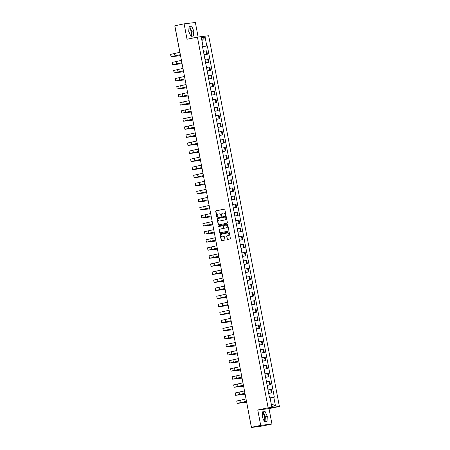 <?xml version="1.0" encoding="UTF-8"?>
<svg xmlns="http://www.w3.org/2000/svg" width="450" height="450" viewBox="0 0 450 450"><rect width="100%" height="100%" fill="white"/><g stroke="black" fill="none" stroke-linecap="round" stroke-linejoin="round"><path stroke-width="0.67" d="M225.636 215.347A0.36 0.326 -96.8 0 0 225.889 214.926L224.859 209.537A0.518 0.467 -96.8 0 0 224.303 209.126L216.079 210.831A0.518 0.467 -96.8 0 0 215.719 211.433L216.748 216.821A0.36 0.326 -96.8 0 0 217.136 217.108A0.36 0.326 -96.8 0 0 217.389 216.686L217.254 215.989A1.654 1.491 -96.8 0 1 218.407 214.065L219.094 213.924A1.654 1.491 -96.8 0 1 220.866 215.241L220.995 215.938A0.36 0.326 -96.8 0 0 221.636 215.809L221.501 215.111A1.654 1.491 -96.8 0 1 222.654 213.182L223.341 213.041A1.654 1.491 -96.8 0 1 225.112 214.363L225.248 215.061A0.36 0.326 -96.8 0 0 225.636 215.347M188.977 27.624A4.106 1.761 -101.7 0 1 191.059 31.376A4.106 1.761 -101.7 0 1 190.536 35.398M262.519 413.134A4.106 1.761 -101.7 0 1 264.6 416.891A4.106 1.761 -101.7 0 1 264.077 420.907M227.138 239.04A0.518 0.467 -96.8 0 0 227.694 239.456L230.001 238.978A0.518 0.467 -96.8 0 0 230.361 238.376L229.219 232.391A0.518 0.467 -96.8 0 0 228.662 231.975L220.438 233.679A0.518 0.467 -96.8 0 0 220.078 234.281L221.22 240.266A0.518 0.467 -96.8 0 0 221.777 240.683L224.561 240.103A0.518 0.467 -96.8 0 0 224.921 239.501L224.432 236.936A0.518 0.467 -96.8 0 0 223.881 236.526L222.497 236.812A1.384 1.249 -96.8 0 1 221.979 234.101L227.396 232.976A1.384 1.249 -96.8 0 1 227.914 235.693L227.008 235.879A0.518 0.467 -96.8 0 0 226.648 236.481L227.362 239.018A0.518 0.467 -96.8 0 0 227.79 239.434M268.144 407.829L257.766 409.978L260.702 425.379L251.438 427.298L174.842 25.768L184.106 23.844L187.042 39.246L197.426 37.097L268.144 407.829L279.394 406.479L208.676 35.752L197.426 37.097M226.991 223.2A0.518 0.467 -96.8 0 0 227.351 222.598L226.209 216.613A0.518 0.467 -96.8 0 0 225.653 216.203L217.429 217.907A0.518 0.467 -96.8 0 0 217.069 218.509L218.211 224.494A0.518 0.467 -96.8 0 0 218.768 224.904L226.991 223.2M227.711 224.499L228.853 230.484A0.518 0.467 -96.8 0 1 228.493 231.086L220.269 232.791A0.518 0.467 -96.8 0 1 219.718 232.38L219.229 229.821A0.518 0.467 -96.8 0 1 219.589 229.219L222.924 228.527A0.518 0.467 -96.8 0 0 223.284 227.925L222.958 226.226A0.518 0.467 -96.8 0 0 222.407 225.81L218.931 226.53A0.36 0.326 -96.8 0 1 218.542 226.226A0.36 0.326 -96.8 0 1 218.796 225.821L227.16 224.089A0.518 0.467 -96.8 0 1 227.711 224.499M260.702 425.379L271.952 424.029L262.688 425.947L251.404 427.5L247.005 404.066M198.124 37.012L195.356 22.5L184.106 23.844M271.952 424.029L269.016 408.634L279.394 406.479M251.438 427.298L253.429 427.056L251.404 427.5M204.075 54.754L206.73 54.292L206.078 50.884L203.422 51.345M206.078 50.884L206.764 50.799L207.416 54.208L204.097 54.894M206.73 54.292L207.416 54.208M205.639 62.961L208.952 62.269L208.305 58.86L204.958 59.406M205.611 62.814L208.952 62.269M207.174 71.021L210.493 70.335L209.841 66.921L206.499 67.466M207.146 70.875L210.493 70.335M208.716 79.082L212.029 78.396L211.382 74.981L208.035 75.527M208.688 78.941L212.029 78.396M210.251 87.142L213.57 86.456L212.917 83.047L209.571 83.587M210.223 87.002L213.57 86.456M211.787 95.203L215.106 94.517L214.453 91.108L211.112 91.654M211.764 95.062L215.106 94.517M213.328 103.264L216.641 102.578L215.994 99.169L212.648 99.714M213.3 103.123L216.641 102.578M214.864 111.33L218.183 110.638L217.53 107.229L214.189 107.775M214.836 111.184L218.183 110.638M216.405 119.391L219.718 118.704L219.071 115.29L215.724 115.836M216.377 119.244L219.718 118.704M217.941 127.451L221.259 126.765L220.607 123.351L217.26 123.896M217.912 127.311L221.259 126.765M219.476 135.512L222.795 134.826L222.143 131.417L218.801 131.957M219.448 135.371L222.795 134.826M221.018 143.572L224.331 142.886L223.684 139.477L220.337 140.023M220.989 143.432L224.331 142.886M222.553 151.633L225.872 150.947L225.219 147.538L221.878 148.084M222.525 151.493L225.872 150.947M224.089 159.699L227.407 159.013L226.755 155.599L223.414 156.144M224.066 159.553L227.407 159.013M225.63 167.76L228.949 167.074L228.296 163.659L224.949 164.205M225.602 167.619L228.949 167.074M227.166 175.821L230.484 175.134L229.832 171.726L226.491 172.266M227.138 175.68L230.484 175.134M228.707 183.881L232.02 183.195L231.373 179.786L228.026 180.332M228.679 183.741L232.02 183.195M230.243 191.942L233.561 191.256L232.909 187.847L229.567 188.393M230.214 191.801L233.561 191.256M231.778 200.008L235.097 199.316L234.444 195.907L231.103 196.453M231.756 199.862L235.097 199.316M233.319 208.069L236.638 207.382L235.986 203.968L232.639 204.514M233.291 207.922L236.638 207.382M234.855 216.129L238.174 215.443L237.521 212.029L234.18 212.574M234.827 215.989L238.174 215.443M236.396 224.19L239.709 223.504L239.062 220.095L235.716 220.635M236.368 224.049L239.709 223.504M237.932 232.251L241.251 231.564L240.598 228.156L237.257 228.701M237.904 232.11L241.251 231.564M239.468 240.311L242.786 239.625L242.134 236.216L238.792 236.762M239.445 240.171L242.786 239.625M241.009 248.377L244.322 247.686L243.675 244.277L240.328 244.822M240.981 248.231L244.322 247.686M242.544 256.438L245.863 255.752L245.211 252.338L241.869 252.883M242.516 256.292L245.863 255.752M244.086 264.499L247.399 263.812L246.752 260.404L243.405 260.944M244.058 264.358L247.399 263.812M245.621 272.559L248.94 271.873L248.287 268.464L244.946 269.004M245.593 272.419L248.94 271.873M247.157 280.62L250.476 279.934L249.823 276.525L246.482 277.071M247.134 280.479L250.476 279.934M248.698 288.681L252.011 287.994L251.364 284.586L248.018 285.131M248.67 288.54L252.011 287.994M250.234 296.747L253.553 296.061L252.9 292.646L249.559 293.192M250.206 296.601L253.553 296.061M251.775 304.808L255.088 304.121L254.441 300.707L251.094 301.252M251.747 304.667L255.088 304.121M253.311 312.868L256.629 312.182L255.977 308.773L252.63 309.313M253.282 312.728L256.629 312.182M254.846 320.929L258.165 320.243L257.512 316.834L254.171 317.379M254.824 320.788L258.165 320.243M256.387 328.989L259.701 328.303L259.054 324.894L255.707 325.44M256.359 328.849L259.701 328.303M257.923 337.056L261.242 336.364L260.589 332.955L257.248 333.501M257.895 336.909L261.242 336.364M259.464 345.116L262.778 344.43L262.131 341.016L258.784 341.561M259.436 344.97L262.778 344.43M261 353.177L264.319 352.491L263.666 349.076L260.319 349.622M260.972 353.036L264.319 352.491M262.536 361.238L265.854 360.551L265.202 357.142L261.861 357.683M262.507 361.097L265.854 360.551M264.077 369.298L267.39 368.612L266.743 365.203L263.396 365.749M264.049 369.157L267.39 368.612M265.613 377.359L268.931 376.673L268.279 373.264L264.938 373.809M265.584 377.218L268.931 376.673M267.148 385.425L270.467 384.739L269.814 381.324L266.473 381.87M267.126 385.279L270.467 384.739M268.689 393.486L272.008 392.799L271.356 389.385L268.009 389.931M268.661 393.339L272.008 392.799M202.534 46.688L203.136 46.564L201.921 40.635L205.138 37.232L206.792 45.911L203.136 46.564M202.5 46.513L203.012 46.367L201.358 37.682L205.138 37.232M271.204 403.819L270.146 397.868L274.337 397.147L207.321 45.849L206.792 45.911M273.808 397.215L275.462 405.894L271.682 406.35L270.028 397.665L269.499 397.727L202.483 46.429L203.012 46.367M193.461 36.023L193.764 30.881L191.559 26.044L189.056 26.348L188.752 31.483L190.958 36.321L193.461 36.023M257.766 409.978L269.016 408.634M267.002 421.532L267.306 416.396L265.101 411.559L262.592 411.857L262.294 416.993L264.499 421.83L267.002 421.532M202.562 46.834L207.321 45.849M271.282 403.808L275.462 405.894M191.52 36.253L191.812 31.286L189.607 26.449L189.045 26.516M191.812 31.286L193.764 30.881M189.607 26.449L191.559 26.044M265.056 421.762L265.348 416.801L263.143 411.964L262.586 412.031M265.348 416.801L267.306 416.396M263.143 411.964L265.101 411.559M225.72 215.319A0.36 0.326 -96.8 0 1 225.472 215.032L225.338 214.335A1.654 1.491 -96.8 0 0 223.566 213.013M219.319 213.896A1.654 1.491 -96.8 0 1 221.091 215.213L221.22 215.91A0.36 0.326 -96.8 0 0 221.468 216.197M224.432 209.121L216.304 210.803A0.518 0.467 -96.8 0 0 215.944 211.404L216.973 216.793A0.36 0.326 -96.8 0 0 217.221 217.074M225.782 216.197L217.654 217.879A0.518 0.467 -96.8 0 0 217.294 218.481L218.436 224.466A0.518 0.467 -96.8 0 0 218.863 224.882M225.675 217.305A0.36 0.326 -96.8 0 0 225.287 217.018L218.07 218.509A0.36 0.326 -96.8 0 0 217.817 218.931L217.958 219.667A1.654 1.491 -96.8 0 0 219.954 220.961L224.662 219.966A1.654 1.491 -96.8 0 0 225.816 218.042L225.9 217.277A0.36 0.326 -96.8 0 0 225.512 216.99L225.338 217.007M225.9 217.277L226.041 218.014A1.654 1.491 -96.8 0 1 224.888 219.938L219.954 220.961M222.474 225.804L222.632 225.782A0.518 0.467 -96.8 0 1 223.183 226.198L223.509 227.897A0.518 0.467 -96.8 0 1 223.149 228.499L219.814 229.191A0.518 0.467 -96.8 0 0 219.454 229.792L219.943 232.352A0.518 0.467 -96.8 0 0 220.365 232.774M227.289 224.083L219.021 225.793A0.36 0.326 -96.8 0 0 219.049 226.507M226.384 227.807A1.384 1.249 -96.8 0 0 225.866 225.096L223.959 225.489A0.518 0.467 -96.8 0 0 223.599 226.091L223.926 227.79A0.518 0.467 -96.8 0 0 224.477 228.206L226.609 227.779A1.384 1.249 -96.8 0 0 226.091 225.067M226.609 227.779L224.702 228.178M227.621 232.948A1.384 1.249 -96.8 0 1 228.139 235.665L227.233 235.851A0.518 0.467 -96.8 0 0 226.873 236.453L227.362 239.018M224.004 236.52L222.722 236.784M228.791 231.969L220.663 233.651A0.518 0.467 -96.8 0 0 220.303 234.253L221.445 240.238A0.518 0.467 -96.8 0 0 221.873 240.66M179.927 55.727A1.209 0.518 -101.7 0 1 179.904 55.733A1.209 0.518 -101.7 0 1 179.888 55.738L180.495 55.609A1.209 0.518 78.3 0 0 180.512 55.609A1.209 0.518 78.3 0 0 180.534 55.603M179.904 55.733L171.731 56.61L180.36 54.692M179.899 52.29L170.606 54.366L171.056 56.739L179.888 55.738M180.354 54.664L171.056 56.739M181.463 63.788A1.209 0.518 -101.7 0 1 181.446 63.793A1.209 0.518 -101.7 0 1 181.429 63.799L182.031 63.669A1.209 0.518 78.3 0 0 182.047 63.669A1.209 0.518 78.3 0 0 182.07 63.664M182.031 63.669L173.267 64.676L181.896 62.752M181.44 60.351L172.142 62.426L172.597 64.8L182.047 63.669M181.89 62.73L172.597 64.8M183.004 71.854A1.209 0.518 -101.7 0 1 182.981 71.854A1.209 0.518 -101.7 0 1 182.964 71.859L183.566 71.736A1.209 0.518 78.3 0 0 183.589 71.73A1.209 0.518 78.3 0 0 183.611 71.724L182.981 71.854M183.566 71.736L174.808 72.737L183.437 70.813M182.976 68.411L173.678 70.487L174.133 72.866L182.964 71.859M183.431 70.791L174.133 72.866M184.539 79.914A1.209 0.518 -101.7 0 1 184.523 79.92A1.209 0.518 -101.7 0 1 184.5 79.92L185.107 79.796A1.209 0.518 78.3 0 0 185.124 79.791A1.209 0.518 78.3 0 0 185.147 79.785M184.523 79.92L176.344 80.797L184.972 78.874L175.669 80.927L184.5 79.92M184.517 76.472L175.219 78.547L175.669 80.927M186.075 87.975A1.209 0.518 -101.7 0 1 186.058 87.981A1.209 0.518 -101.7 0 1 186.041 87.981L186.643 87.857A1.209 0.518 78.3 0 0 186.666 87.851A1.209 0.518 78.3 0 0 186.683 87.846M186.643 87.857L177.879 88.858L186.508 86.934M186.053 84.532L176.754 86.608L177.21 88.987L186.666 87.851M186.508 86.912L177.21 88.987M187.616 96.036A1.209 0.518 -101.7 0 1 187.594 96.041A1.209 0.518 -101.7 0 1 187.577 96.041L188.184 95.918A1.209 0.518 78.3 0 0 188.201 95.918A1.209 0.518 78.3 0 0 188.224 95.912L187.594 96.041M188.184 95.918L179.421 96.919L188.049 95.001M187.588 92.599L178.296 94.669L178.746 97.048L187.577 96.041M188.044 94.972L178.746 97.048M189.585 103.061L180.956 104.979L189.135 104.102A1.209 0.518 -101.7 0 1 189.135 104.102A1.209 0.518 -101.7 0 1 189.112 104.108L189.72 103.978A1.209 0.518 78.3 0 0 189.737 103.978A1.209 0.518 78.3 0 0 189.759 103.972M189.129 100.659L179.831 102.735L180.287 105.109L189.112 104.108M189.579 103.033L180.287 105.109M190.688 112.157A1.209 0.518 -101.7 0 1 190.671 112.163A1.209 0.518 -101.7 0 1 190.654 112.168L191.256 112.039A1.209 0.518 78.3 0 0 191.278 112.039A1.209 0.518 78.3 0 0 191.295 112.033M191.256 112.039L182.498 113.046L191.126 111.122M190.665 108.72L181.367 110.796L181.822 113.169L191.278 112.039M191.121 111.099L181.822 113.169M192.229 120.223A1.209 0.518 -101.7 0 1 192.212 120.223A1.209 0.518 -101.7 0 1 192.189 120.229L192.797 120.105A1.209 0.518 78.3 0 0 192.814 120.099A1.209 0.518 78.3 0 0 192.836 120.094L192.212 120.223M192.797 120.105L184.033 121.106L192.662 119.183M192.206 116.781L182.908 118.856L183.358 121.236L192.189 120.229M192.656 119.16L183.358 121.236M194.197 127.243L185.569 129.167L193.748 128.289A1.209 0.518 -101.7 0 1 193.748 128.289A1.209 0.518 -101.7 0 1 193.731 128.289L194.333 128.166A1.209 0.518 78.3 0 0 194.355 128.16A1.209 0.518 78.3 0 0 194.372 128.154M193.742 124.841L184.444 126.917L184.899 129.296L193.731 128.289M194.197 127.221L184.899 129.296M195.306 136.344A1.209 0.518 -101.7 0 1 195.283 136.35A1.209 0.518 -101.7 0 1 195.266 136.35L195.874 136.226A1.209 0.518 78.3 0 0 195.891 136.221A1.209 0.518 78.3 0 0 195.913 136.221M195.874 136.226L187.11 137.227L195.739 135.309M195.278 132.907L185.985 134.977L186.435 137.357L195.891 136.221M195.733 135.281L186.435 137.357M196.841 144.405A1.209 0.518 -101.7 0 1 196.824 144.411A1.209 0.518 -101.7 0 1 196.802 144.411L197.409 144.287A1.209 0.518 78.3 0 0 197.426 144.287A1.209 0.518 78.3 0 0 197.449 144.281L196.824 144.411M197.409 144.287L188.646 145.288L197.274 143.37M196.819 140.968L187.521 143.038L187.976 145.417L196.802 144.411M197.269 143.342L187.976 145.417M198.816 151.431L190.181 153.349L198.36 152.471A1.209 0.518 -101.7 0 1 198.36 152.471A1.209 0.518 -101.7 0 1 198.343 152.477L198.945 152.347A1.209 0.518 78.3 0 0 198.968 152.347A1.209 0.518 78.3 0 0 198.984 152.342M198.354 149.029L189.056 151.104L189.512 153.478L198.343 152.477M198.81 151.408L189.512 153.478M200.503 160.408L199.901 160.532A1.209 0.518 -101.7 0 1 199.901 160.532A1.209 0.518 -101.7 0 1 199.879 160.537L200.486 160.414A1.209 0.518 78.3 0 0 200.503 160.408A1.209 0.518 78.3 0 0 200.526 160.403M200.486 160.414L191.722 161.415L200.351 159.491M199.89 157.089L190.597 159.165L191.047 161.539L199.879 160.537M200.346 159.469L191.047 161.539M201.454 168.593A1.209 0.518 -101.7 0 1 201.437 168.593A1.209 0.518 -101.7 0 1 201.42 168.598L202.022 168.474A1.209 0.518 78.3 0 0 202.044 168.469A1.209 0.518 78.3 0 0 202.061 168.463L201.437 168.593M202.022 168.474L193.258 169.476L201.887 167.552L196.47 168.649L192.589 169.605L201.42 168.598M201.431 165.15L192.133 167.226L192.589 169.605M202.995 176.653A1.209 0.518 -101.7 0 1 202.972 176.659A1.209 0.518 -101.7 0 1 202.956 176.659L203.563 176.535A1.209 0.518 78.3 0 0 203.58 176.529A1.209 0.518 78.3 0 0 203.602 176.524M202.972 176.659L194.799 177.536L203.428 175.612M202.967 173.211L193.674 175.286L194.124 177.666L202.956 176.659M203.422 175.59L194.124 177.666M205.116 184.596L204.514 184.719A1.209 0.518 -101.7 0 1 204.514 184.719A1.209 0.518 -101.7 0 1 204.491 184.719L205.099 184.596A1.209 0.518 78.3 0 0 205.116 184.596A1.209 0.518 78.3 0 0 205.138 184.59M205.099 184.596L196.335 185.597L204.964 183.679M204.508 181.277L195.21 183.347L195.666 185.726L204.491 184.719M204.958 183.651L195.666 185.726M206.066 192.774A1.209 0.518 -101.7 0 1 206.049 192.78A1.209 0.518 -101.7 0 1 206.032 192.786L206.634 192.656A1.209 0.518 78.3 0 0 206.657 192.656A1.209 0.518 78.3 0 0 206.674 192.651L206.049 192.78M206.634 192.656L197.871 193.657L206.499 191.739M206.044 189.338L196.746 191.413L197.201 193.787L206.032 192.786M206.499 191.711L197.201 193.787M207.607 200.835A1.209 0.518 -101.7 0 1 207.591 200.841A1.209 0.518 -101.7 0 1 207.568 200.846L208.176 200.717A1.209 0.518 78.3 0 0 208.192 200.717A1.209 0.518 78.3 0 0 208.215 200.711M207.591 200.841L199.412 201.724L208.041 199.8M207.579 197.398L198.287 199.474L198.737 201.847L207.568 200.846M208.035 199.778L198.737 201.847M209.734 208.778L209.126 208.901A1.209 0.518 -101.7 0 1 209.126 208.901A1.209 0.518 -101.7 0 1 209.109 208.907L209.711 208.783A1.209 0.518 78.3 0 0 209.734 208.778A1.209 0.518 78.3 0 0 209.751 208.772M209.711 208.783L200.947 209.784L209.576 207.861M209.121 205.459L199.822 207.534L200.278 209.914L209.109 208.907M209.571 207.838L200.278 209.914M210.684 216.962A1.209 0.518 -101.7 0 1 210.662 216.968A1.209 0.518 -101.7 0 1 210.645 216.968L211.252 216.844A1.209 0.518 78.3 0 0 211.269 216.838A1.209 0.518 78.3 0 0 211.292 216.833M211.252 216.844L202.489 217.845L211.118 215.921M210.656 213.519L201.364 215.595L201.814 217.974L211.269 216.838M211.112 215.899L201.814 217.974M212.22 225.023A1.209 0.518 -101.7 0 1 212.203 225.028A1.209 0.518 -101.7 0 1 212.181 225.028L212.788 224.904A1.209 0.518 78.3 0 0 212.805 224.899A1.209 0.518 78.3 0 0 212.828 224.893M212.788 224.904L204.024 225.906L212.653 223.982M212.197 221.58L202.899 223.656L203.355 226.035L212.181 225.028M212.648 223.959L203.355 226.035M213.756 233.083A1.209 0.518 -101.7 0 1 213.739 233.089A1.209 0.518 -101.7 0 1 213.722 233.089L214.324 232.965A1.209 0.518 78.3 0 0 214.346 232.965A1.209 0.518 78.3 0 0 214.363 232.959M214.324 232.965L205.56 233.966L214.189 232.048M213.733 229.646L204.435 231.716L204.891 234.096L213.722 233.089M214.189 232.02L204.891 234.096M215.297 241.144A1.209 0.518 -101.7 0 1 215.274 241.149A1.209 0.518 -101.7 0 1 215.257 241.155L215.865 241.026A1.209 0.518 78.3 0 0 215.882 241.026A1.209 0.518 78.3 0 0 215.904 241.02M215.865 241.026L207.101 242.027L215.73 240.109M215.269 237.707L205.976 239.782L206.426 242.156L215.882 241.026M215.724 240.081L206.426 242.156M216.833 249.204A1.209 0.518 -101.7 0 1 216.816 249.21A1.209 0.518 -101.7 0 1 216.799 249.216L217.401 249.086A1.209 0.518 78.3 0 0 217.417 249.086A1.209 0.518 78.3 0 0 217.44 249.081M216.816 249.21L208.637 250.093L217.266 248.169M216.81 245.768L207.512 247.843L207.968 250.217L216.799 249.216M217.26 248.147L207.968 250.217M218.334 257.276L209.503 258.283L218.801 256.207L210.178 258.154L218.351 257.271A1.209 0.518 -101.7 0 1 218.351 257.271A1.209 0.518 -101.7 0 1 218.334 257.276L218.942 257.153A1.209 0.518 78.3 0 0 218.959 257.147A1.209 0.518 78.3 0 0 218.981 257.141M218.346 253.828L209.047 255.904L209.503 258.283M219.909 265.331A1.209 0.518 -101.7 0 1 219.893 265.337A1.209 0.518 -101.7 0 1 219.87 265.337L220.477 265.213A1.209 0.518 78.3 0 0 220.494 265.207A1.209 0.518 78.3 0 0 220.517 265.202M220.477 265.213L211.714 266.214L220.343 264.291M219.887 261.889L210.589 263.964L211.044 266.344L220.494 265.207M220.337 264.268L211.044 266.344M221.445 273.392A1.209 0.518 -101.7 0 1 221.428 273.398A1.209 0.518 -101.7 0 1 221.411 273.398L222.013 273.274A1.209 0.518 78.3 0 0 222.036 273.268A1.209 0.518 78.3 0 0 222.053 273.268L221.428 273.398M222.013 273.274L213.249 274.275L221.878 272.357M221.422 269.955L212.124 272.025L212.58 274.404L221.411 273.398M221.878 272.329L212.58 274.404M223.419 280.418L214.791 282.336L222.964 281.458A1.209 0.518 -101.7 0 1 222.964 281.458A1.209 0.518 -101.7 0 1 222.947 281.458L223.554 281.334A1.209 0.518 78.3 0 0 223.571 281.334A1.209 0.518 78.3 0 0 223.594 281.329M222.958 278.016L213.666 280.091L214.116 282.465L222.947 281.458M223.414 280.389L214.116 282.465M224.522 289.513A1.209 0.518 -101.7 0 1 224.505 289.519A1.209 0.518 -101.7 0 1 224.488 289.524L225.09 289.395A1.209 0.518 78.3 0 0 225.107 289.395A1.209 0.518 78.3 0 0 225.129 289.389M225.09 289.395L216.326 290.396L224.955 288.478M224.499 286.076L215.201 288.152L215.657 290.526L225.107 289.395M224.949 288.456L215.657 290.526M226.063 297.574A1.209 0.518 -101.7 0 1 226.041 297.579A1.209 0.518 -101.7 0 1 226.024 297.585L226.626 297.461A1.209 0.518 78.3 0 0 226.648 297.456A1.209 0.518 78.3 0 0 226.671 297.45L226.041 297.579M226.626 297.461L217.868 298.463L226.496 296.539M226.035 294.137L216.737 296.213L217.192 298.586L226.024 297.585M226.491 296.516L217.192 298.586M228.032 304.599L219.403 306.523L227.582 305.64A1.209 0.518 -101.7 0 1 227.582 305.64A1.209 0.518 -101.7 0 1 227.559 305.646L228.167 305.522A1.209 0.518 78.3 0 0 228.184 305.516A1.209 0.518 78.3 0 0 228.206 305.511M227.576 302.197L218.278 304.273L218.728 306.652L227.559 305.646M228.026 304.577L218.728 306.652M229.134 313.701A1.209 0.518 -101.7 0 1 229.118 313.706A1.209 0.518 -101.7 0 1 229.101 313.706L229.703 313.582A1.209 0.518 78.3 0 0 229.725 313.577A1.209 0.518 78.3 0 0 229.742 313.571M229.703 313.582L220.939 314.584L229.567 312.66M229.112 310.258L219.814 312.334L220.269 314.713L229.725 313.577M229.567 312.637L220.269 314.713M230.676 321.761A1.209 0.518 -101.7 0 1 230.653 321.767A1.209 0.518 -101.7 0 1 230.636 321.767L231.244 321.643A1.209 0.518 78.3 0 0 231.261 321.643A1.209 0.518 78.3 0 0 231.283 321.637L230.653 321.767M231.244 321.643L222.48 322.644L231.109 320.726M230.648 318.324L221.355 320.394L221.805 322.774L230.636 321.767M231.103 320.698L221.805 322.774M232.644 328.787L224.016 330.705L232.194 329.827A1.209 0.518 -101.7 0 1 232.194 329.827A1.209 0.518 -101.7 0 1 232.172 329.833L232.779 329.704A1.209 0.518 78.3 0 0 232.796 329.704A1.209 0.518 78.3 0 0 232.819 329.698M232.189 326.385L222.891 328.461L223.346 330.834L232.172 329.833M232.639 328.759L223.346 330.834M233.747 337.882A1.209 0.518 -101.7 0 1 233.73 337.888A1.209 0.518 -101.7 0 1 233.713 337.894L234.315 337.764A1.209 0.518 78.3 0 0 234.338 337.764A1.209 0.518 78.3 0 0 234.354 337.759M234.315 337.764L225.557 338.771L234.186 336.848M233.724 334.446L224.426 336.521L224.882 338.895L234.338 337.764M234.18 336.825L224.882 338.895M235.288 345.949A1.209 0.518 -101.7 0 1 235.271 345.949A1.209 0.518 -101.7 0 1 235.249 345.954L235.856 345.831A1.209 0.518 78.3 0 0 235.873 345.825A1.209 0.518 78.3 0 0 235.896 345.819L235.271 345.949M235.856 345.831L227.093 346.832L235.721 344.908L230.304 346.005L226.417 346.961L235.249 345.954M235.266 342.506L225.968 344.582L226.417 346.961M237.257 352.969L228.628 354.892L236.807 354.015A1.209 0.518 -101.7 0 1 236.807 354.015A1.209 0.518 -101.7 0 1 236.79 354.015L237.392 353.891A1.209 0.518 78.3 0 0 237.414 353.886A1.209 0.518 78.3 0 0 237.431 353.88M236.801 350.567L227.503 352.642L227.959 355.022L236.79 354.015M237.257 352.946L227.959 355.022M238.365 362.07A1.209 0.518 -101.7 0 1 238.343 362.076A1.209 0.518 -101.7 0 1 238.326 362.076L238.933 361.952A1.209 0.518 78.3 0 0 238.95 361.946A1.209 0.518 78.3 0 0 238.972 361.941M238.933 361.952L230.169 362.953L238.798 361.029M238.337 358.633L229.044 360.703L229.494 363.082L238.95 361.946M238.792 361.007L229.494 363.082M239.901 370.131A1.209 0.518 -101.7 0 1 239.884 370.136A1.209 0.518 -101.7 0 1 239.861 370.136L240.469 370.012A1.209 0.518 78.3 0 0 240.486 370.012A1.209 0.518 78.3 0 0 240.508 370.007L239.884 370.136M240.469 370.012L231.705 371.014L240.334 369.096M239.878 366.694L230.58 368.764L231.036 371.143L239.861 370.136M240.328 369.067L231.036 371.143M241.875 377.156L233.246 379.074L241.419 378.197A1.209 0.518 -101.7 0 1 241.419 378.197A1.209 0.518 -101.7 0 1 241.403 378.202L242.004 378.073A1.209 0.518 78.3 0 0 242.027 378.073A1.209 0.518 78.3 0 0 242.044 378.067M241.414 374.754L232.116 376.83L232.571 379.204L241.403 378.202M241.869 377.128L232.571 379.204M242.977 386.252A1.209 0.518 -101.7 0 1 242.961 386.257A1.209 0.518 -101.7 0 1 242.938 386.263L243.546 386.139A1.209 0.518 78.3 0 0 243.562 386.134A1.209 0.518 78.3 0 0 243.585 386.128M243.546 386.139L234.782 387.141L243.411 385.217M242.949 382.815L233.657 384.891L234.107 387.264L242.938 386.263M243.405 385.194L234.107 387.264M244.513 394.318A1.209 0.518 -101.7 0 1 244.496 394.318A1.209 0.518 -101.7 0 1 244.479 394.324L245.081 394.2A1.209 0.518 78.3 0 0 245.104 394.194A1.209 0.518 78.3 0 0 245.121 394.189L235.648 395.331L235.192 392.951L244.491 390.876M245.081 394.2L236.317 395.201L244.946 393.277M244.941 393.255L235.648 395.331M246.054 402.379A1.209 0.518 -101.7 0 1 246.032 402.384A1.209 0.518 -101.7 0 1 246.015 402.384L246.623 402.261A1.209 0.518 78.3 0 0 246.639 402.255A1.209 0.518 78.3 0 0 246.662 402.249M246.623 402.261L237.859 403.262L246.487 401.338M246.026 398.936L236.734 401.012L237.184 403.391L246.015 402.384M246.482 401.316L237.184 403.391M269.781 384.817L269.128 381.409M268.245 376.757L267.593 373.348M266.704 368.696L266.057 365.282M265.168 360.636L264.516 357.221M263.632 352.569L262.98 349.161M262.091 344.509L261.444 341.1M260.556 336.448L259.903 333.039M259.014 328.387L258.368 324.979M257.479 320.327L256.826 316.912M255.943 312.266L255.291 308.852M254.402 304.2L253.755 300.791M252.866 296.139L252.214 292.731M251.325 288.079L250.678 284.67M249.789 280.018L249.137 276.604M248.254 271.957L247.601 268.543M246.713 263.891L246.066 260.483M245.177 255.831L244.524 252.422M243.636 247.77L242.989 244.361M242.1 239.709L241.447 236.301M240.564 231.649L239.912 228.234M239.023 223.588L238.376 220.174M237.487 215.522L236.835 212.113M235.952 207.461L235.299 204.053M234.411 199.401L233.758 195.992M232.875 191.34L232.222 187.931M231.334 183.279L230.687 179.865M229.798 175.219L229.146 171.804M228.263 167.153L227.61 163.744M226.721 159.092L226.069 155.683M225.186 151.031L224.533 147.623M223.644 142.971L222.998 139.556M222.109 134.91L221.456 131.496M220.573 126.844L219.921 123.435M219.032 118.783L218.385 115.374M217.496 110.722L216.844 107.314M215.955 102.662L215.308 99.253M214.419 94.601L213.767 91.187M212.884 86.541L212.231 83.126M211.343 78.474L210.696 75.066M209.807 70.414L209.154 67.005M208.266 62.353L207.619 58.944M271.322 392.878L270.669 389.469M247.011 404.089L246.938 404.089A1.052 1.052 0 0 1 246.938 403.695M174.943 55.789L174.487 53.409M176.479 63.849L176.029 61.47M178.02 71.91L177.564 69.531M179.556 79.971L179.1 77.597M181.091 88.031L180.641 85.657M182.632 96.097L182.177 93.718M184.168 104.158L183.718 101.779M185.709 112.219L185.254 109.839M187.245 120.279L186.789 117.9M188.781 128.34L188.331 125.966M190.322 136.401L189.866 134.027M191.857 144.467L191.407 142.088M193.399 152.528L192.943 150.148M194.934 160.588L194.479 158.209M196.47 168.649L196.02 166.275M198.011 176.709L197.556 174.336M199.547 184.77L199.091 182.396M201.088 192.836L200.632 190.457M202.624 200.897L202.168 198.518M204.159 208.958L203.709 206.578M205.701 217.018L205.245 214.644M207.236 225.079L206.781 222.705M208.772 233.145L208.322 230.766M210.313 241.206L209.857 238.826M211.849 249.266L211.399 246.887M213.39 257.327L212.934 254.947M214.926 265.387L214.47 263.014M216.461 273.448L216.011 271.074M218.002 281.514L217.547 279.135M219.538 289.575L219.088 287.196M221.079 297.636L220.624 295.256M222.615 305.696L222.159 303.322M224.151 313.757L223.701 311.383M225.692 321.817L225.236 319.444M227.227 329.884L226.778 327.504M228.769 337.944L228.313 335.565M230.304 346.005L229.849 343.626M231.84 354.066L231.39 351.692M233.381 362.126L232.926 359.752M234.917 370.192L234.467 367.813M236.458 378.253L236.002 375.874M237.994 386.314L237.538 383.934M239.529 394.374L239.079 391.995M241.071 402.435L240.615 400.061M174.803 25.971L179.269 49.376A1.052 1.052 0 0 0 179.415 49.748M212.203 225.028L212.805 224.899M213.739 233.089L214.346 232.965M242.961 386.257L243.562 386.134M246.032 402.384L246.639 402.255"/></g></svg>
